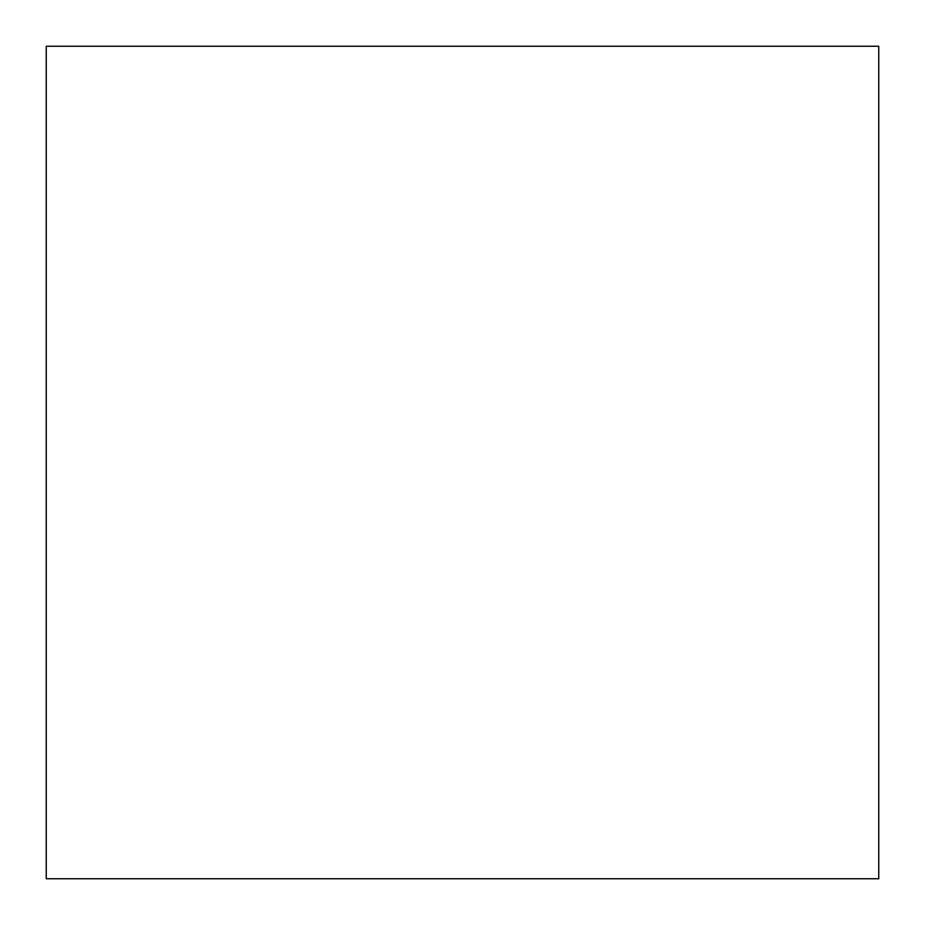 <?xml version="1.0" encoding="UTF-8"?>
<svg xmlns="http://www.w3.org/2000/svg" width="925" height="925" viewBox="0 0 925 925"><rect width="100%" height="100%" fill="white"/><g stroke="black" fill="none" stroke-linecap="round" stroke-linejoin="round"><path stroke-width="1.39" d="M46.25 878.75L46.25 46.25L46.25 878.75L46.25 46.25L46.25 878.75L878.75 878.75L46.25 878.75M46.25 46.25L878.75 46.25L878.75 878.75L878.75 46.25L46.25 46.25"/></g></svg>
